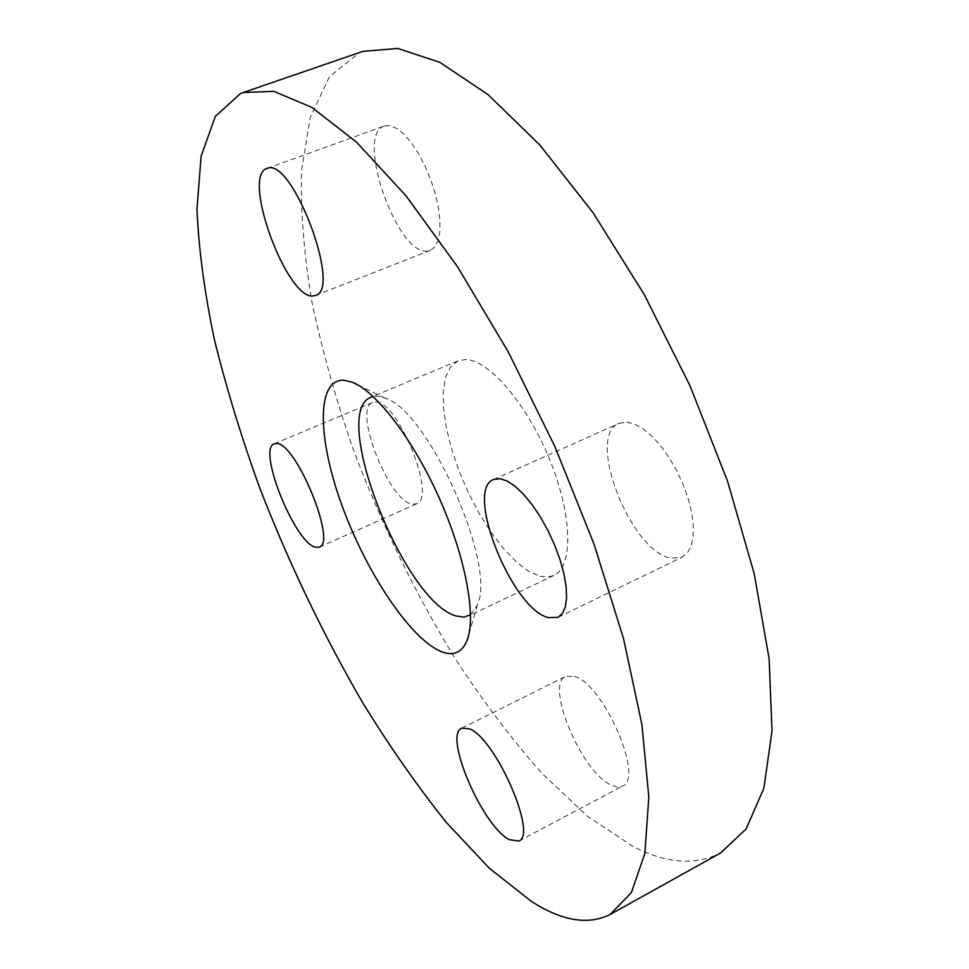 <?xml version="1.0" encoding="UTF-8"?>
<svg xmlns="http://www.w3.org/2000/svg" width="969" height="969" viewBox="0 0 969 969"><rect width="100%" height="100%" fill="white"/><g stroke="black" fill="none" stroke-linecap="round" stroke-linejoin="round"><path stroke-width="0.73" stroke-dasharray="4.84 3.63" d="M574.435 676.362C603.215 683.69 644.748 778.676 622.486 786.125L617.75 787.046L611.984 785.447C582.175 773.771 544.263 684.356 565.835 676.301L574.435 676.362M375.718 402.026C398.186 400.839 437.201 498.611 416.537 503.832L412.213 504.171C388.896 501.433 352.546 408.627 372.641 402.486L375.718 402.026M384.923 125.813L390.701 125.776L397.326 128.78L404.473 134.715L411.789 143.327L418.899 154.204L425.439 166.825L431.072 180.513L435.505 194.563L438.509 208.274L439.962 220.92L439.805 231.906L438.073 240.7L434.875 246.938L430.406 250.353L428.007 250.959C397.811 257.354 354.388 134.752 384.366 125.994L384.923 125.813M626.846 422.109L634.61 424.095L643.089 428.867L651.931 436.268L660.761 446.019L669.167 457.719L676.786 470.861L683.266 484.863L688.317 499.096L691.709 512.928L693.319 525.731L693.089 536.971L691.054 546.177L687.348 552.996L682.152 557.199L671.299 558.205C630.831 552.403 585.215 435.626 619.07 423.332L626.846 422.109M470.559 614.806L477.366 604.995C497.097 565.012 427.935 410.057 384.996 398.041L377.728 396.224L373.15 396.551M539.987 576.276L547.34 577.088L553.832 575.465C573.273 567.071 572.618 515.617 549.762 459.791C527.124 403.928 488.412 359.269 465.374 359.511L458.046 360.843L450.573 366.815L445.607 377.171L443.269 391.319L443.572 408.543L446.418 428.092L451.663 449.156L459.052 470.898L468.293 492.494L479.025 513.146L490.871 532.054L503.383 548.466L516.077 561.705L528.456 571.153L539.987 576.276M362.915 51.357L359.717 52.556L329.387 76.745L310.201 117.515L301.529 170.895C300.535 211.399 304 255.053 311.909 301.856C321.999 349.615 335.54 398.114 352.522 447.351C380.393 521.734 414.526 592.011 454.921 658.205C482.501 700.502 511.366 738.741 541.514 772.923L587.359 816.152L632.963 846.397C666.03 863.585 695.257 865.765 720.67 852.95M518.694 841.08L622.486 786.125M319.249 547.158L416.537 503.832M315.47 295.424L430.406 250.353M558.011 617.338L682.152 557.199M553.832 575.465L468.717 615.884M384.996 398.041L357.404 384.705M477.366 604.995L468.863 634.453M458.046 360.843L371.127 397.205M493.609 479.485L619.07 423.332M266.935 168.461L384.366 125.994M274.239 443.778L372.641 402.486M461.765 728.179L565.835 676.301"/><path stroke-width="1.45" d="M469.396 728.821C495.353 738.063 538.025 835.302 518.694 841.08L509.331 839.663C482.187 825.951 443.172 734.708 461.765 728.179L469.396 728.821M276.916 443.511C296.587 443.657 337.103 543.282 319.249 547.158L315.47 547.231C294.782 543.04 256.991 448.695 274.239 443.778L276.916 443.511M267.42 168.315C292.42 157.293 342.154 290.094 315.47 295.424L313.387 295.884C287.151 300.596 241.087 175.704 266.935 168.461L267.42 168.315M500.464 478.734L507.514 481.205L515.375 486.499L523.708 494.456L532.187 504.776L540.411 517.01L548.006 530.649L554.643 545.075L560.021 559.646L563.897 573.696L566.102 586.62L566.574 597.837L565.315 606.909L562.408 613.486L558.011 617.338L548.381 617.641C511.923 609.198 464.212 489.745 493.609 479.485L500.464 478.734M373.15 396.551L371.127 397.205C329.024 411.922 403.952 602.052 456.133 615.981L463.776 617.132L470.559 614.806M441.622 651.737C453.831 656.388 462.407 652.391 467.337 639.746C476.385 615.594 465.338 556.472 439.187 497.945C413.085 439.393 376.469 391.694 352.437 382.295L343.777 380.211C315.93 379.145 317.578 439.466 342.323 506.412C366.754 573.357 410.856 639.601 441.622 651.737M240.494 93.581L215.36 116.328L201.128 156.142L196.973 209.038C198.718 249.396 204.568 293.11 214.512 340.143C226.431 388.23 241.414 437.225 259.438 487.128C288.605 562.626 323.028 634.489 362.709 702.707C389.611 746.445 417.433 786.283 446.164 822.221L489.357 868.285L531.642 901.558C562.032 921.022 588.183 925.347 610.095 914.53L631.4 892.558L644.869 853.459L648.818 797.039L641.914 724.509L623.539 638.704L594.021 544.069L554.789 446.358L508.265 351.904L457.525 266.729L405.926 195.75L356.556 142.177L311.933 107.438L273.815 91.352L243.243 92.54L240.494 93.581M610.095 914.53L720.67 852.95L746.118 828.943L763.851 788.318L772.027 731.098L769.107 658.641L754.233 573.818L727.501 481.06L690.098 385.965L644.288 294.624L593.101 212.78L539.903 145.071L487.916 94.502L439.865 62.367L397.787 48.45L362.915 51.357L243.243 92.54M357.404 384.705L352.437 382.295M468.863 634.453L467.337 639.746"/></g></svg>
